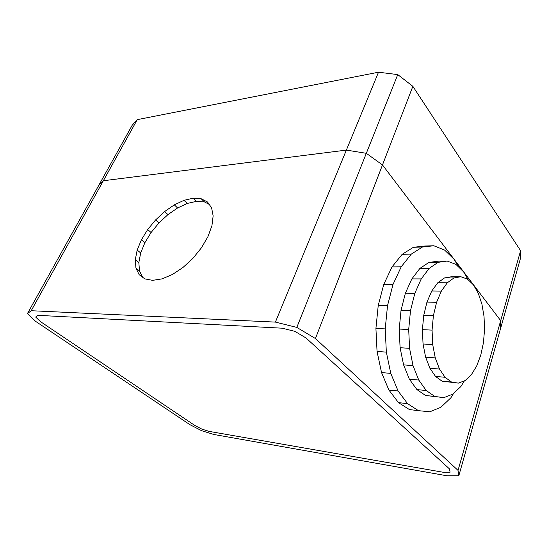 <?xml version="1.0" encoding="UTF-8"?>
<svg xmlns="http://www.w3.org/2000/svg" width="548" height="548" viewBox="0 0 548 548"><rect width="100%" height="100%" fill="white"/><g stroke="black" fill="none" stroke-linecap="round" stroke-linejoin="round"><path stroke-width="0.82" d="M305.996 337.958L294.92 331.369L282.206 328.19L38.004 315.333L35.647 317.039L40.518 321.655L194.855 425.488L201.931 429.139L209.329 431.427L443.037 472.232L450.079 472.184L449.518 468.944L305.996 337.958L449.518 468.944L450.079 472.184L443.037 472.232L209.329 431.427L201.931 429.139L194.855 425.488L40.518 321.655L35.647 317.039L38.004 315.333L282.206 328.19L294.92 331.369L305.996 337.958M520.6 250.703L520.251 259.108L500.667 328.184L500.687 320.642L382.49 164.941L366.324 153.317L346.37 150.097L103.346 180.744L98.64 185.587L132.191 125.266L137.26 119.642L378.51 72.213L397.752 74.597L412.856 86.331L520.6 250.703L500.687 320.642L500.667 328.184L458.813 475.767L458.039 470.396L315.443 338.541L296.817 327.409L275.404 322.101L31.209 310.723L27.4 313.655L35.599 321.354L189.841 424.632L201.568 430.673L213.83 434.475L447.01 475.787L458.813 475.767M27.4 313.655L98.64 185.587L103.346 180.744L137.26 119.642M31.209 310.723L103.346 180.744L346.37 150.097L378.51 72.213M275.404 322.101L346.37 150.097L366.324 153.317L397.752 74.597M296.817 327.409L366.324 153.317L382.49 164.941L412.856 86.331M315.443 338.541L382.49 164.941L500.687 320.642L458.039 470.396M174.291 204.87L184.005 200.315L193.17 198.205L201.185 198.746L207.493 201.993L211.596 207.808L213.145 215.898L211.925 225.728L207.945 236.633L201.445 247.799L192.896 258.368L182.943 267.506L172.367 274.521L161.982 278.891L152.577 280.35L144.795 278.87L139.144 274.658L135.938 268.088L135.301 259.684L137.185 250.039L141.418 239.784L147.679 229.55L155.577 219.954L164.626 211.562L174.291 204.87L177.607 207.952L167.962 214.597L158.947 222.954L151.09 232.516L144.871 242.716L141.418 239.784M137.185 250.039L140.685 252.957L138.836 262.588L139.514 270.993L142.576 277.22M144.871 242.716L140.685 252.957M209.158 204.356L204.473 201.931L196.458 201.356L187.3 203.431L177.607 207.952M135.301 259.684L138.836 262.588M139.514 270.993L135.938 268.088M201.185 198.746L204.473 201.931M193.17 198.205L196.458 201.356M184.005 200.315L187.3 203.431M167.962 214.597L164.626 211.562M155.577 219.954L158.947 222.954M147.679 229.55L151.09 232.516M471.349 374.736L476.664 366.05L480.767 355.152L483.439 342.753L484.548 329.601L484.035 316.477L481.918 304.154L478.315 293.372L473.41 284.83L467.465 279.124L460.847 276.733L453.963 277.939L447.305 282.802L441.352 291.098L436.592 302.304L433.4 315.648L432.071 330.115L432.708 344.569L435.256 357.885L439.496 369.057L445.065 377.277L451.525 382.038L458.368 383.12L465.122 380.586L471.349 374.736M458.368 383.12L442.037 381.161L435.523 376.428L429.906 368.27L425.625 357.193L423.049 343.986L422.405 329.656L423.748 315.319L433.4 315.648M436.592 302.304L426.961 302.099L431.769 290.981L437.77 282.761L444.49 277.946L451.436 276.747L460.847 276.733M423.748 315.319L426.961 302.099M422.405 329.656L432.071 330.115M432.708 344.569L423.049 343.986M425.625 357.193L435.256 357.885M429.906 368.27L439.496 369.057M435.523 376.428L445.065 377.277M442.037 381.161L451.525 382.038M453.963 277.939L444.49 277.946M437.77 282.761L447.305 282.802M431.769 290.981L441.352 291.098M468.191 279.823L463.587 271.842L455.847 264.355L447.154 261.047L438.064 262.341L429.2 268.369L421.234 278.918L414.809 293.365L410.5 310.668L408.698 329.506L409.568 348.336L413.028 365.639L418.761 380.052L426.241 390.539L434.852 396.478L443.921 397.629L452.806 394.142L460.93 386.47L464.382 380.867M443.921 397.629L425.584 395.478L416.905 389.58L409.363 379.168L403.588 364.872L400.095 347.72L399.218 329.053L401.033 310.387L410.5 310.668M414.809 293.365L405.369 293.228L411.843 278.911L419.871 268.452L428.81 262.471L437.975 261.191L447.154 261.047M401.033 310.387L405.369 293.228M399.218 329.053L408.698 329.506M409.568 348.336L400.095 347.72M403.588 364.872L413.028 365.639M409.363 379.168L418.761 380.052M416.905 389.58L426.241 390.539M425.584 395.478L434.852 396.478M438.064 262.341L428.81 262.471M419.871 268.452L429.2 268.369M411.843 278.911L421.234 278.918M418.46 410.671L409.411 409.562L398.465 402.609L388.895 390.032L381.531 372.565L377.051 351.467L375.921 328.444L378.236 305.435L383.778 284.364L392.012 266.903L402.177 254.306L413.418 247.278L424.858 246.025L433.817 245.757L422.46 247.025L411.301 254.108L401.205 266.808L393.026 284.419L387.518 305.674L385.217 328.896L386.34 352.117L390.779 373.394L398.095 391.005L407.602 403.677L418.46 410.671L429.817 411.788L440.859 407.287L450.894 397.78L453.621 393.368M458.566 266.992L454.141 259.355L444.599 250.066L433.817 245.757M407.602 403.677L398.465 402.609M398.095 391.005L388.895 390.032M390.779 373.394L381.531 372.565M377.051 351.467L386.34 352.117M385.217 328.896L375.921 328.444M387.518 305.674L378.236 305.435M393.026 284.419L383.778 284.364M401.205 266.808L392.012 266.903M411.301 254.108L402.177 254.306M413.418 247.278L422.46 247.025"/></g></svg>
